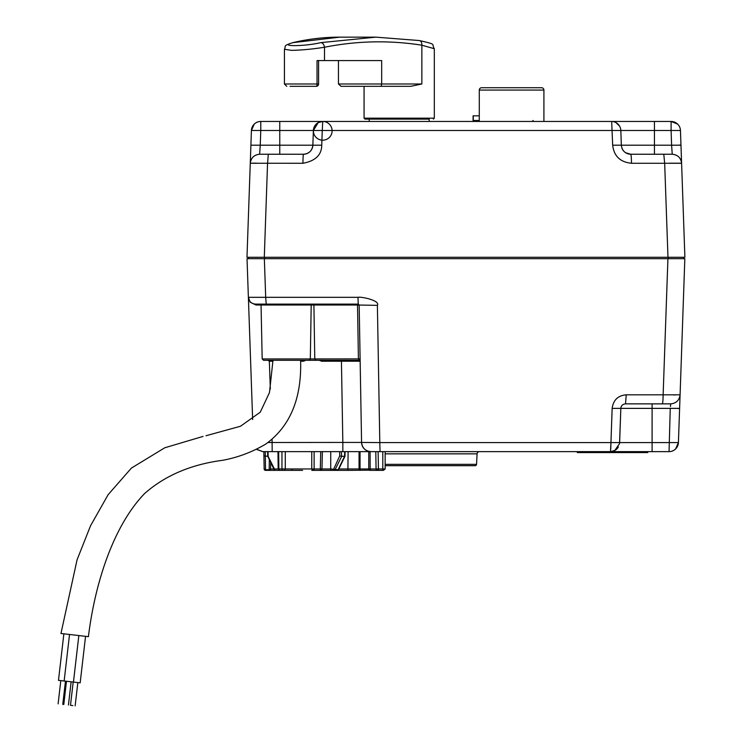 <?xml version="1.0" encoding="UTF-8"?>
<svg xmlns="http://www.w3.org/2000/svg" width="743" height="743" viewBox="0 0 743 743"><rect width="100%" height="100%" fill="white"/><g stroke="black" fill="none" stroke-linecap="round" stroke-linejoin="round"><path stroke-width="1.11" d="M311.196 305.029L310.323 358.934L309.264 360.309L263.579 360.309L272.978 360.309L269.486 392.536L260.282 412.17L240.491 426.25L205.978 435.751M263.579 360.309L262.177 358.934L314.781 358.934L315.84 360.309L314.781 358.934L313.908 305.029L311.196 305.02L311.865 304.11M319.174 360.309L321.71 361.228L360.151 361.228L358.405 358.934L357.532 305.02A0.938 0.697 90 0 1 358.237 304.11L255.406 304.11C251.273 303.692 248.933 301.435 248.385 297.33L250.205 302.215L255.973 305.011L311.196 305.02M300.609 361.228L303.395 361.228L303.395 360.309L341.418 360.309L342.839 442.429L268.074 442.503M360.141 361.135L359.213 360.309L315.84 360.309M286.826 304.11L261.917 304.11M359.417 319.425L359.166 305.029L313.908 305.02L313.24 304.11M360.114 358.934L359.863 344.993L360.151 361.219L360.114 358.934L359.454 358.897L314.781 358.934M358.451 304.128A0.938 0.938 0 0 0 358.237 304.11L357.987 297.33C360.392 296.429 380.435 300.311 377.388 305.354L359.166 305.029L358.237 304.11L359.166 305.029L361.572 442.429L342.839 442.429L342.839 451.633L262.818 451.633L256.911 449.543M475.13 465.685L385.143 465.685L475.13 465.685A1.402 1.402 0 0 0 476.542 464.356L477.09 453.852A2.34 2.34 0 0 1 479.43 451.633L479.421 451.633M88.398 636.658L60.954 633.482L88.408 636.658C95.373 580.097 114.663 524.335 144.727 493.426C165.141 475.483 191.118 464.44 222.668 460.298C237.779 457.512 252.128 452.115 265.734 444.11C290.16 426.361 301.788 398.424 300.609 360.309L303.395 360.309M300.609 360.309L287.002 360.309M321.71 361.228L321.71 360.309M267.796 360.309L269.347 361.144L269.523 360.262L270.146 360.318M270.322 389.053L269.347 361.144L270.192 361.228L270.192 360.318M377.388 305.354L379.803 442.596L610.95 442.596L610.486 451.633L614.823 450.453L619.541 443.617L620.832 408.381A4.681 4.681 0 0 1 622.615 404.861A4.681 4.681 0 0 0 620.832 408.381L652.103 408.381L652.103 403.867L625.513 403.867L670.725 403.867L670.446 406.505M675.211 394.942L673.446 394.932M652.103 403.867L670.725 403.867C676.223 403.319 679.343 400.301 680.086 394.821L679.613 408.381L677.616 408.52M619.541 443.617A9.371 9.371 0 0 0 619.634 442.596L610.95 442.596L612.148 408.381L620.832 408.381C621.185 405.622 622.745 404.118 625.513 403.867L626.247 394.821L680.086 394.821A9.371 9.371 0 0 1 680.077 395.016A9.371 9.371 0 0 0 680.086 394.821L684.832 258.675L667.929 258.675L663.137 394.821C663.062 400.301 662.775 403.319 662.245 403.867M668.217 258.675L668.217 257.273M264.703 258.675L264.703 257.273M250.465 258.675L254.738 258.675M256.224 258.675L260.988 258.675M248.385 257.273L248.385 258.675L248.385 257.273L250.549 257.273M253.976 257.273L257.821 257.273M681.062 257.273L683.476 257.273L683.476 258.675L684.832 258.675M671.375 258.675L682.167 258.675M682.938 258.675L683.476 258.675M674.709 257.273L678.266 257.273M622.95 404.629L622.346 405.093M267.703 456.23L274.158 469.576A1.402 1.402 0 0 0 275.421 470.365L285.275 470.365M302.587 470.365L275.421 470.365A1.402 0.994 -90 0 1 274.427 468.991L274.594 469.743L274.427 468.991L278.179 468.991L279.582 470.365M341.269 451.633L341.715 456.323L344.585 456.323L338.102 469.743A1.402 0.994 -90 0 1 337.276 470.365L334.721 470.365L341.715 456.323L339.727 455.914L339.672 451.633M349.108 470.365L320.307 470.365L330.728 470.365L330.728 468.991L338.102 469.743M311.772 470.365L312.738 470.365M312.357 470.365L313.017 470.365L312.357 470.365M286.631 470.365L265.548 470.365A1.402 1.402 0 0 1 264.146 468.991L263.923 455.914L264.146 468.991A1.402 1.402 -89.1 0 0 265.548 470.365L265.251 451.633L264.777 451.633M264.146 468.991L265.548 470.365A1.402 1.402 0 0 1 264.146 468.991L265.548 469.743L269.161 469.743L269.161 470.365A1.402 1.402 1 0 0 270.563 468.991L269.161 469.743L269.337 459.601M303.395 361.228L305.93 360.309M255.973 305.011L255.406 304.11C251.208 303.636 248.868 301.379 248.376 297.33L247.029 258.675L248.961 258.675M251.784 394.83L251.803 395.397M251.858 396.753L251.923 398.805M251.933 398.87L252.026 401.536M252.128 404.666L252.249 408.065M249.834 258.675L253.837 258.675M257.645 258.675L260.877 258.675M679.613 408.381L678.415 442.596L652.103 442.596L652.103 408.381L679.613 408.381L679.947 398.712M679.994 397.486L680.049 395.898M671.208 258.675L675.944 258.675M677.263 258.675L680.802 258.675M612.148 408.381C613.319 400.022 618.018 395.508 626.247 394.821M247.029 258.675L264.341 258.675L265.697 297.33L248.385 297.33M264.341 258.675L667.929 258.675M327.254 470.365L313.444 470.365M378.122 451.633L377.333 451.633L378.122 451.633L378.419 468.963L382.803 468.963L382.803 470.365L377.49 470.365L378.419 470.365L378.419 468.963L376.079 468.991L377.49 470.365L370.163 470.365L377.49 470.365L376.079 468.991L375.782 451.633L342.839 451.633L370.933 451.633A9.371 9.371 0 0 1 361.572 442.429L379.803 442.596L380.044 451.633L370.933 451.633C365.361 451.066 362.24 447.992 361.572 442.429A9.371 9.371 0 0 0 370.933 451.633M279.86 470.365L278.866 468.991L278.653 451.633M330.728 470.365L320.307 470.365L320.307 468.963L314.113 468.963L314.113 451.633M339.727 455.914L333.728 468.991A1.402 0.994 90 0 0 334.721 470.365L349.191 470.365M382.803 451.633L382.803 468.963L385.143 468.963A1.402 1.402 0 0 1 385.143 469.065A1.402 1.402 0 0 0 385.143 468.963L383.462 470.365M348.114 451.633L347.9 470.365L369.457 470.18M347.9 470.365L337.276 470.365A1.402 1.402 0 0 0 338.539 469.576L344.993 456.23M670.251 408.381L669.053 451.633A9.371 9.371 0 0 0 678.415 442.596C677.3 448.475 674.18 451.484 669.053 451.633L652.103 451.633L652.103 442.596L619.634 442.596L620.832 408.381A4.681 4.681 0 0 1 622.615 404.861M268.056 451.633L268.102 456.323L274.427 468.991M320.967 470.365L321.96 468.991L320.307 468.963L320.735 451.633M344.585 456.323L344.641 451.633M359.055 451.633L359.055 468.963A1.402 0.994 90 0 0 360.049 470.365L360.049 468.963L338.827 468.982M367.07 451.633L360.049 451.633L360.049 468.963L368.751 468.963L368.955 469.687M370.098 451.633L370.163 470.365A1.402 1.402 0 0 1 368.751 468.963L376.079 468.991A1.402 1.402 0 0 0 377.49 470.365A1.402 1.402 0 0 1 376.079 468.991L376.571 468.982M376.58 470.031L377.063 470.3L376.58 470.031M263.849 451.633L263.923 455.914L267.74 456.323M273.87 468.991L270.563 468.991L270.684 462.387L270.563 468.991L269.161 470.365M380.044 451.633L652.103 451.633L647.72 451.633L647.72 452.571L577.283 452.571L577.283 451.633L385.143 451.633L385.143 468.963M252.648 419.535L248.394 297.627M610.755 448.911L610.95 442.782M678.415 442.596L675.563 448.995M643.039 452.571L643.039 451.633L610.272 451.633A9.371 9.371 90 0 0 618.352 447.007M330.728 451.633L330.728 468.991L321.96 468.991L322.388 451.633M353.724 451.633L348.569 451.633M368.751 451.633L368.751 468.963M262.623 451.633A9.371 9.371 0 0 0 262.818 451.633L256.595 449.274M577.283 451.633L604.96 451.633L604.96 452.571M322.286 121.462A9.371 9.371 0 0 0 318.227 122.614L322.741 121.453A9.371 9.371 0 0 0 314.633 135.505A9.371 9.371 0 0 0 330.858 135.505A9.371 9.371 0 0 0 322.741 121.453L322.267 130.489L322.741 121.453L369.225 121.453L369.225 119.112L399.195 119.112M70.492 705.311L72.851 705.581L70.492 705.311L73.185 682.046L80.17 682.854L64.149 680.987L58.483 680.347L60.805 680.625L58.112 703.881M73.455 682.065L78.842 635.544M60.805 680.616L66.471 681.285M63.787 704.522L66.48 681.257L73.185 682.055M80.17 682.854L85.556 636.333M625.569 152.705L630.705 154.238A9.371 0.762 -90 0 1 631.466 163.274C620.21 162.141 613.95 156.114 612.669 145.201L654.444 145.201L654.444 154.238L672.239 154.238L630.705 154.238C625.179 153.736 622.058 150.727 621.343 145.201L620.832 130.489L322.267 130.489L321.747 145.201C321.645 154.962 315.376 160.99 302.949 163.274A9.371 0.557 -90 0 1 303.506 154.238L259.632 154.238L279.767 154.238L259.632 154.238L260.254 145.201L279.767 145.201L279.767 130.489L313.379 130.489L312.868 145.201C312.162 150.718 309.042 153.736 303.506 154.238A9.371 9.371 0 0 0 312.868 145.201L279.767 145.201L279.767 154.238M681.554 257.273L684.888 257.273L681.6 163.274C680.839 157.776 677.718 154.758 672.239 154.238C677.718 154.758 680.839 157.776 681.6 163.274L681.6 163.274C680.867 157.795 677.746 154.785 672.239 154.238L671.607 145.201L680.969 145.201L681.6 163.274L664.669 163.274L667.976 257.273L246.982 257.273L250.27 163.274C251.004 157.795 254.125 154.785 259.632 154.238C254.152 154.758 251.032 157.776 250.27 163.274L250.902 145.201L260.254 145.201L260.774 130.489L279.767 130.489L279.767 121.453L260.774 121.453C255.648 121.601 252.527 124.61 251.413 130.489L260.774 130.489L260.774 121.453L322.741 121.453A9.371 9.371 0 0 0 313.379 130.489L318.227 122.614A9.371 9.371 0 0 0 313.379 130.489A9.371 9.371 0 0 1 322.741 121.453L611.47 121.453A9.371 9.371 0 0 1 620.832 130.489L671.096 130.489L671.607 145.201L654.444 145.201L654.444 121.453L671.096 121.453L671.096 130.489L680.458 130.489L680.969 145.201L679.223 145.071M612.669 145.256L611.675 121.453M267.554 163.274L264.294 257.273M321.747 145.201L312.868 145.201M307.277 153.448A9.371 9.371 0 0 0 309.562 152.018M302.949 163.274L250.27 163.256C251.032 157.776 254.152 154.758 259.632 154.238M681.61 163.553L680.458 130.489C680.142 125.391 677.022 122.372 671.096 121.453L677.607 124.09M630.129 154.219A9.371 9.371 0 0 0 630.705 154.238A9.371 9.371 0 0 1 629.535 154.163M629.47 154.154A9.371 9.371 0 0 1 628.959 154.07M628.104 153.866A9.371 9.371 0 0 1 626.999 153.476M626.21 153.086A9.371 9.371 0 0 1 624.752 152.101A9.371 9.371 0 0 0 625.114 152.38M624.101 151.516A9.371 9.371 0 0 1 622.978 150.16M622.513 149.408A9.371 9.371 0 0 1 621.854 147.931M628.652 154.005A9.371 9.371 0 0 1 627.547 153.69M622.968 150.142A9.371 9.371 0 0 1 622.903 150.058A9.371 9.371 0 0 1 622.532 149.454A9.371 9.371 0 0 1 622.532 149.436M622.216 148.832A9.371 9.371 0 0 1 621.993 148.312M669.489 163.209L680.987 163.209M684.888 257.273L667.976 257.273M681.145 150.16L681.034 146.873M616.003 122.623L619.541 126.059M260.774 121.453A9.371 9.371 0 0 0 251.413 130.489L250.902 145.201L251.413 130.489L254.255 124.09M674.393 257.273L678.201 257.273M479.281 121.453L479.281 90.07L543.913 90.07L543.913 121.453L671.096 121.453L671.096 122.604M479.281 120.515L473.077 120.515L474.015 121.453L429.166 121.453L429.166 119.112L365.008 119.112L364.07 118.174L434.321 118.174L433.383 119.112M250.261 163.562L250.837 146.882M251.766 163.181L256.502 163.163M479.281 90.07A2.34 2.34 0 0 1 481.622 87.73L541.573 87.73A2.34 2.34 0 0 1 543.913 90.07A2.34 2.34 -90 0 0 541.573 87.73M419.228 40.54L375.902 37.15L339.69 37.15L293.253 42.611C277.074 46.623 303.841 46.623 320.976 42.611L375.893 37.15L419.228 40.54C421.04 40.819 421.913 42.37 421.857 45.193L434.321 48.732L434.321 118.174M392.954 86.327L410.703 86.327L421.857 83.987L381.679 83.987L381.14 86.327L341.046 86.327L338.446 83.987L338.446 60.564M293.253 42.611L292.677 42.685C282.136 46.094 286.445 45.88 284.43 49.289L291.562 50.366C301.955 50.125 312.933 49.084 324.496 47.246C356.881 40.8 389.332 40.113 421.857 45.193L421.857 83.987M290.689 86.327L316.249 86.327A2.34 0.789 -90 0 0 317.038 83.987L317.038 60.564L381.679 60.564L381.679 83.987L338.446 83.987M410.703 86.327L381.14 86.327M295.528 86.327L290.049 86.327M479.281 115.834L473.282 115.834L473.282 120.515M266.226 304.11L265.697 297.33L357.987 297.33M476.542 464.356L385.143 464.356M292.733 470.365A1.402 0.994 -90 0 1 291.739 468.991M270.192 361.228L272.978 361.228M385.143 453.852L477.09 453.852M282.953 470.365A1.402 0.994 -90 0 1 281.959 468.963L278.866 468.963M281.959 451.633L281.959 468.963L285.275 468.963L285.275 451.633M284.281 470.365L285.275 468.963L311.763 468.963L313.174 470.365M312.45 468.963L314.113 468.963L314.113 470.365M272.077 439.401L272.179 451.633M631.466 163.274L664.669 163.274L663.778 154.238M322.267 130.489L313.379 130.489M267.601 163.274L268.297 154.238M671.096 125.873L671.096 126.793M419.554 40.568L419.554 40.568C437.748 44.859 430.986 43.484 434.321 48.732M320.976 42.611C322.815 42.936 323.985 44.478 324.496 47.246L324.496 60.564M284.43 49.289L284.43 83.987L318.589 83.987L318.589 60.564M262.177 358.934L261.053 305.02L260.115 304.11M359.213 360.309L359.696 360.439M359.417 319.416L359.166 305.029A0.938 0.938 0 0 0 359.157 304.899M257.366 304.11L255.406 304.11M352.869 470.365L352.052 470.365L352.869 470.365M347.213 470.365L348.272 470.365M349.275 470.365L349.888 470.365M335.269 470.365L334.452 470.365L335.269 470.365M330.041 470.365L331.099 470.365M332.102 470.365L332.715 470.365M317.958 470.365L317.14 470.365L317.958 470.365M312.868 470.365L313.787 470.365M314.791 470.365L315.413 470.365M610.272 451.633L610.272 451.633A9.371 9.371 0 0 0 614.823 450.453M267.694 456.211L267.638 451.633M278.179 468.982L277.966 451.633M311.763 468.963L311.763 451.633M344.993 456.211L345.049 451.633M60.963 633.482L77.077 559.785L90.553 525.747L108.134 494.68L131.4 468.099L164.77 447.778L203.025 436.42M69.536 634.466L64.149 680.987M63.87 633.825L58.483 680.347M71.133 681.795L68.44 705.061M65.458 681.155L62.765 704.42M77.839 682.585L75.145 705.85M630.705 154.238C625.179 153.736 622.058 150.727 621.343 145.201M680.458 130.489A9.371 9.371 0 0 0 671.096 121.453M311.558 149.649L312.162 148.451M292.677 42.685C308.252 38.998 323.929 37.15 339.709 37.15M364.07 86.327L364.07 118.174M284.43 83.987L286.77 86.327M316.249 86.327A2.34 2.34 0 0 0 318.589 83.987M474.015 121.453A0.938 0.938 0 0 1 473.077 120.515L473.077 115.834M533.14 120.515L532.202 121.453"/></g></svg>
